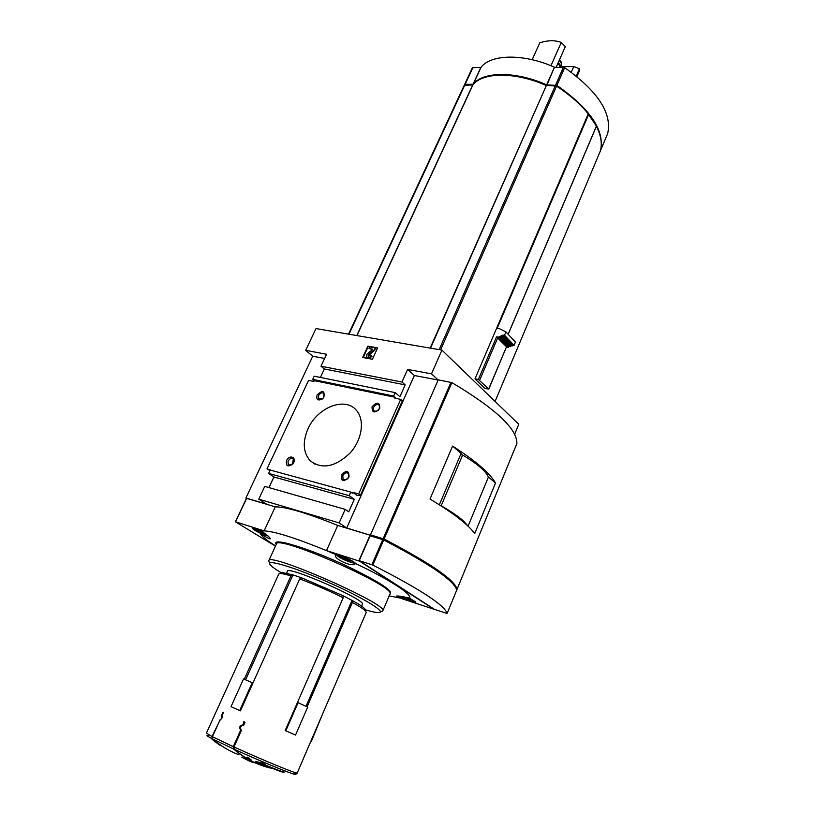 <?xml version="1.0" encoding="UTF-8"?>
<svg xmlns="http://www.w3.org/2000/svg" width="815" height="815" viewBox="0 0 815 815"><rect width="100%" height="100%" fill="white"/><g stroke="black" fill="none" stroke-linecap="round" stroke-linejoin="round"><path stroke-width="1.22" d="M576.246 76.019L579.424 68.715L579.434 70.823L576.928 76.569M556.187 67.278L565.304 46.638L561.26 42.462L550.94 65.72M532.185 59.719L539.785 42.818C547.975 40.19 555.127 40.078 561.26 42.462M558.285 62.521L560.954 66.147L560.669 67.268M571.244 72.219L573.729 66.545L579.424 68.715M506.421 347.007L488.796 389.061L484.966 388.5L475.002 378.843L588.236 113.856C580.361 104.055 569.797 94.815 556.564 86.115L546.753 85.392C525.145 76.253 506.288 73.136 490.182 76.06M482.062 388.857L476.49 383.478M495.092 401.428L600.268 151.193C602.387 143.97 601.103 135.667 596.417 126.284M514.673 434.242L518.768 424.289L441.924 350.114L315.996 328.577L305.676 350.358L312.736 356.206L245.896 498.006L246.456 498.362M252.956 682.98L252.243 682.654L239.702 710.568L240.425 710.874L299.706 578.945C313.989 584.212 328.496 590.478 343.227 597.741L285.199 730.556L295.55 735.048L307.703 707.063L298.076 702.724L285.8 730.831M238.927 754.782C229.524 751.226 220.733 745.949 212.562 738.95L233.447 748.904L233.294 746.642L240.568 730.383L241.281 730.678M271.242 768.219C257.825 765.224 245.458 758.897 234.16 749.23L233.997 746.968L241.332 730.576L240.272 727.388L240.731 726.369L243.807 725.034L245.04 722.273L243.807 721.723L243.155 724.596L240.333 725.829L239.61 727.449L240.568 730.383M208.273 735.69C205.645 735.008 206.949 736.037 212.185 738.767L212.022 736.526L219.785 720.613M212.562 738.95L212.389 736.719L219.643 720.725L222.363 717.597L222.22 715.04L223.677 712.575L223.015 712.269L221.782 714.989L221.466 718.749L219.317 720.419M244.266 679.272L290.945 575.95C285.311 574.198 281.593 573.393 279.8 573.526L278.771 574.025L206.399 733.113L212.022 736.526M307.102 706.788L352.386 602.489C359.7 606.492 364.152 609.416 365.741 611.26L366.2 612.503M233.447 748.904C241.943 756.239 251.101 761.668 260.922 765.173M248.82 760.334L257.998 764.062M215.058 741.579L219.418 744.981L215.058 741.579M262.226 763.736C275.847 769.431 283.151 772.162 284.15 771.948L283.997 772.304C282.754 772.508 274.502 769.38 259.241 762.942L265.547 764.552L255.289 761.424L260.892 764.572L258.375 762.911L281.756 771.866M260.372 763.757L260.892 764.572M255.289 761.424L262.888 763.054L265.547 764.552M246.792 757.329L247.699 757.166L251.214 759.988L246.792 757.329L251.214 759.988M299.706 578.945L301.611 577.825L342.972 595.684L343.227 597.741M352.386 602.489L352.019 600.411L306.012 706.299M352.019 600.411L342.983 595.714M301.581 577.835L292.952 574.901L245.59 679.832M292.952 574.901L290.945 575.95M281.318 573.577L282.265 572.578L292.84 574.84M352.121 600.441C359.038 604.241 363.266 607.032 364.794 608.805L365.252 609.987M389.163 595.908L405.829 599.137L396.436 596.111C397.781 595.724 402.152 596.397 409.548 598.139C412.879 594.807 390.1 579.842 355.666 563.583L353.944 564.612C348.657 565.855 333.773 558.306 335.637 555.31L336.137 554.709L326.489 550.604L337.716 525.431L370.927 535.455M402.478 598.882L433.835 609.192L359.619 561.199L326.489 550.604C295.631 538.002 274.849 531.421 264.131 530.871L261.686 531.105L268.563 536.402L270.509 538.817C269.408 539.112 265.965 537.217 260.189 533.132C261.106 535.832 266.23 540.08 275.572 545.887M246.65 498.332L235.576 521.834L264.131 530.871L275.256 506.838L246.476 498.311L235.403 521.814L275.45 546.152M261.686 531.105C256.379 528.854 253.373 527.967 252.681 528.426C252.844 529.23 255.339 530.799 260.189 533.132M372.435 359.272L377.64 347.862L367.86 346.141L362.665 357.469L372.435 359.272M370.937 535.424L346.711 528.008L339.152 522.914L345.193 509.375L348.738 511.83L354.311 499.3L349.187 495.663L350.786 492.087L352.386 493.228L352.793 492.341L357.031 495.377L360.464 495.235L358.671 493.941L400.685 399.37L394.776 398.158L395.163 397.302L393.665 396.019L395.194 392.616L399.931 396.711L405.187 384.884L401.968 382.031L320.998 366.21L324.35 368.971L320.397 377.437M401.968 382.031L407.602 369.399L431.492 373.861L438.154 380.024L414.346 375.501L407.602 369.399M441.924 350.114L431.492 373.861M320.998 366.21L326.591 354.26L305.676 350.358M405.187 384.884L324.35 368.971M395.194 392.616L314.213 376.173L312.705 379.393L314.244 380.636L313.867 381.44L308.59 380.361L267.014 468.9L269.959 470.601M393.665 396.019L312.705 379.393M395.163 397.302L314.244 380.636M372.048 406.756C372.017 413.052 374.584 413.602 379.749 408.407C379.749 402.111 377.182 401.561 372.048 406.756M341.302 474.982C341.179 481.604 343.736 482.286 348.983 477.009C349.085 470.398 346.518 469.715 341.302 474.982M317.127 394.939C316.098 399.564 317.748 400.97 322.068 399.167L323.861 397.272C324.879 390.538 322.628 389.764 317.127 394.939M286.574 460.536C285.647 465.966 287.593 467.229 292.402 464.336L292.952 463.684C297.516 457.745 289.549 453.873 286.574 460.536M307.958 428.904C302.416 441.924 303.129 452.508 310.097 460.658C321.68 469.634 334.914 467.178 349.808 453.313C362.196 439.968 365.069 419.919 356.369 410.302C345.102 396.375 317.218 407.429 307.958 428.904M358.671 493.941L352.793 492.341M272.149 470.581L267.014 468.9M350.786 492.087L270.213 470.051L268.634 473.423L273.911 476.989L268.96 487.584M349.187 495.663L268.634 473.423M354.311 499.3L273.911 476.989M345.193 509.375L264.743 486.382L258.773 499.147L266.556 504.159L245.896 498.006M339.152 522.914L258.773 499.147M275.256 506.838C286.167 506.828 306.99 513.032 337.716 525.431M370.407 535.058L438.154 380.024M324.625 358.468L312.736 356.206M346.711 528.008L414.346 375.501M360.464 495.235L402.355 400.817L400.685 399.37M377.518 348.127L367.86 346.141M369.022 348.525L372.618 349.452L366.954 354.219L366.149 357.378L368.421 358.091L371.63 356.033L370.387 355.452L368.197 356.287L368.217 354.902L374.605 349.523L375.348 347.893L369.765 346.905L369.022 348.525L372.628 349.166M366.444 357.632L368.818 358.437L372.027 356.379L371.63 356.033M368.207 356.287L375.002 349.869L375.348 347.893M368.258 346.487L363.174 357.571M355.666 563.583L353.771 561.82C346.548 557.755 340.66 555.382 336.137 554.709M405.829 599.137C411.677 601.602 415.039 602.601 415.905 602.142L409.548 598.139M281.481 572.884C275.531 569.369 271.782 566.68 270.234 564.815C264.692 558.519 292.544 566.547 326.937 581.676C361.351 596.743 386.779 612.116 379.006 612.564C376.673 612.768 372.048 611.82 365.151 609.722M286.564 573.118L287.41 571.264C286.829 565.131 366.434 600.084 362.461 604.21L362.43 604.292M269.337 562.411L268.726 560.802C267.534 551.246 389.213 604.659 382.785 610.873L381.4 611.596M350.501 561.637L341.536 557.918L340.945 556.869L345.153 558.204L349.941 560.598L350.501 561.637M406.481 597.426L410.668 599.504L410.954 600.309L402.437 596.611M266.434 534.609L258.314 531.441L257.408 530.341L264.773 533.316M346.844 559.059L346.304 560.292M341.872 557.165L341.536 557.918M407.347 597.853L406.879 598.964M263.428 532.653L262.929 533.723M258.64 530.738L258.314 531.441M288.021 461.198L288.265 464.917L292.534 464.153L293.319 458.967C291.424 457.816 289.661 458.56 288.021 461.198M323.728 397.455L323.942 393.431C322.057 392.198 320.254 392.922 318.543 395.601L318.696 398.983L323.086 398.27M342.799 475.675L343.095 479.485C347.547 480.249 349.34 478.242 348.463 473.454C346.416 472.13 344.521 472.873 342.799 475.675M373.514 407.439L373.708 410.882C377.997 411.86 379.861 409.986 379.291 405.289C377.243 403.883 375.318 404.597 373.514 407.439M250.093 761.332L251.529 761.943M248.646 760.711L252.752 762.453M219.541 744.706L222.128 746.204M212.073 739.286L214.824 741.528M214.875 741.406L214.905 741.925M242.87 757.369L241.77 757.155M242.707 757.746L248.381 760.538M239.702 710.568L231.012 706.676L243.542 678.966L252.243 682.654M298.076 702.724L297.475 702.479M322.465 714.256L311.289 741.528L310.821 741.324M243.155 724.596L243.868 724.892M244.072 722.528L243.553 722.294M496.692 328.139L499.116 328.506L505.911 331.899L504.516 335.199L501.123 335.648L500.736 336.575L499.238 336.34L498.841 337.267L496.529 336.901L478.354 379.464L475.002 378.843M503.018 334.965L512.564 345.102L514.051 345.336L515.426 342.076L505.911 331.899M514.051 345.336L504.516 335.199M512.564 345.102L512.177 346.018L502.621 335.882M512.177 346.018L510.689 345.774L501.123 335.648M510.689 345.774L510.302 346.691L500.736 336.575M510.302 346.691L508.825 346.446L499.238 336.34M508.825 346.446L508.438 347.363L498.841 337.267M506.645 346.895L496.529 336.901M506.573 347.058L508.438 347.363M488.796 389.061L478.354 379.464M430.157 348.107L546.335 85.565L430.514 348.168M546.335 85.565C515.447 71.7 482.541 72.015 472.883 84.954L464.265 85.208L348.555 334.14M472.965 84.862L465.324 84.903M546.753 85.392L556.462 85.697C569.909 94.54 580.565 103.943 588.42 113.906M596.397 126.142L588.236 113.856M600.4 150.694L600.553 150.51C604.934 130.634 590.376 108.925 556.879 85.402L546.977 84.933L554.455 67.207C523.729 53.403 490.824 54.085 481.013 67.38L472.384 67.737L464.652 84.434M464.53 85.005L465.151 84.281L473.199 84.271C482.867 71.323 515.773 70.987 546.651 84.852L546.977 84.933M607.654 133.619L607.664 133.579C612.259 113.244 597.925 91.28 564.673 67.665L554.781 67.278M607.664 133.579L600.553 150.51L607.664 133.579M573.729 66.545L560.975 66.575M557.99 63.203L559.976 66.433M558.173 62.786L560.751 66.718L560.343 67.268M456.492 589.235L457.042 589.327C455.157 580.219 430.85 563.46 384.099 539.031L370.489 534.874L438.226 379.851L451.867 382.612C495.703 408.753 517.372 429.067 516.873 443.554L457.042 589.327L516.873 443.564M452.59 446.09L430.025 499.055C453.782 513.389 468.666 524.921 474.676 533.642L495.51 483.03C490.039 473.291 475.736 460.974 452.59 446.09L461.096 453.415L439.346 504.78M370.489 534.874L370.693 535.975M359.221 560.669L434.517 609.386L447.119 613.491C444.827 605.321 420.061 589.174 372.822 565.06L359.221 560.669L370.091 535.791L383.702 539.958C430.463 564.367 454.79 581.115 456.685 590.182L456.675 590.203M488.236 476.775L495.51 483.03M371.019 535.241L383.386 538.919L383.06 539.673M456.186 588.399C453.018 579.088 429.067 562.717 384.313 539.296L383.386 538.919M468.075 526.164L488.379 477.142C486.229 471.467 477.651 464.081 462.645 455.004L460.618 454.536M467.321 525.451C464.041 520.439 455.33 513.878 441.18 505.779L440.721 505.657M441.18 505.779L462.645 455.004M440.589 349.89L556.564 86.115M495.082 401.428L600.268 151.193M212.389 736.719L233.294 746.642M233.997 746.968C262.45 759.977 297.821 774.484 297.22 772.987L297.231 772.946M234.16 749.23C265.568 763.604 302.334 778.335 294.246 773.435C295.977 774.24 296.966 774.097 297.22 772.987L366.241 612.422M276.295 544.298C270.498 536.514 310.81 548.821 349.238 567.189C380.707 582.582 394.246 591.629 389.845 594.298M358.845 560.842L370.112 535.078M370.642 535.954L370.876 535.424M268.777 560.689L276.377 544.135C275.653 533.611 396.803 586.8 389.978 594.003L389.916 594.135M352.162 561.301C346.212 557.47 333.233 553.365 339.356 557.226C345.234 560.995 358.131 565.121 352.162 561.301M415.13 601.236L412.685 601.358C412.146 601.48 403.649 598.21 400.715 596.315C406.094 599.636 418.146 603.538 412.828 600.207L408.284 597.833M262.787 531.869C247.332 524.992 258.009 533.183 268.023 535.924M239.61 727.449L240.394 727.775M240.333 725.829L241.169 726.175M439.163 349.645L555.31 85.707M356.95 335.576L472.883 84.954M356.776 335.546L472.68 85.025M348.983 334.211L464.835 84.954M506.563 346.66L488.715 388.847M497.863 337.512L479.709 380.085M465.151 84.281L472.965 67.462M472.995 84.342L480.819 67.451M473.199 84.271L481.013 67.38M546.651 84.852L554.455 67.207M555.626 84.994L563.43 67.258M556.879 85.402L564.673 67.665M508.183 334.089L596.499 125.897M497.211 328.221L588.756 114.141M559.263 60.3L561.515 63.601M384.099 539.031L451.867 382.612M383.182 538.654L450.97 382.266M456.685 590.192L447.119 613.501L456.685 590.182M372.822 565.06L383.702 539.958M371.905 564.673L382.775 539.581M384.313 539.296L383.967 540.09M282.265 572.578L279.8 573.526M364.794 608.805L365.741 611.26M315.059 464.224L310.097 460.658M235.403 521.814L246.476 498.311M382.785 610.873L389.937 594.084M361.626 606.156L362.461 604.21M337.084 554.77C335.434 554.862 338.286 556.747 345.631 560.435C352.559 563.073 355.646 563.797 354.882 562.595M253.903 528.354L255.829 530.504C258.365 532.338 267.391 536.036 268.043 535.944M288.816 465.294L288.265 464.917M343.726 479.943L343.095 479.485M374.258 411.341L373.708 410.882M348.535 334.14L464.265 85.208M464.581 84.536L472.384 67.737M508.244 334.15L596.519 126.04M559.61 67.268L559.997 66.392M559.375 60.045C560.679 60.789 561.403 61.93 561.545 63.478L560.954 66.147"/></g></svg>
